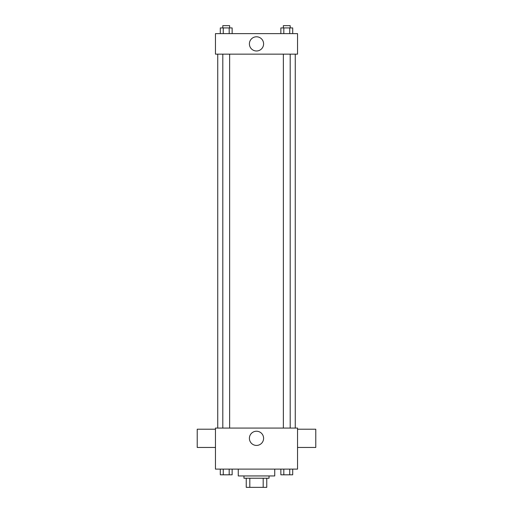 <?xml version="1.0" encoding="UTF-8"?>
<svg xmlns="http://www.w3.org/2000/svg" width="513" height="513" viewBox="0 0 513 513"><rect width="100%" height="100%" fill="white"/><g stroke="black" fill="none" stroke-linecap="round" stroke-linejoin="round"><path stroke-width="0.77" d="M263.188 478.231L263.188 487.35L246.24 487.35L246.24 478.231M263.188 487.35L266.76 487.35L266.76 478.231L266.76 487.35M269.043 475.949L269.043 478.231L243.957 478.231L243.957 475.949M249.812 478.231L249.812 487.35M238.263 469.113L238.263 475.949L274.737 475.949L274.737 469.113M297.54 469.113L215.46 469.113L215.46 428.073L297.54 428.073L297.54 469.113M263.599 438.333A7.099 7.099 0 0 1 252.947 444.476A7.099 7.099 0 0 1 252.947 432.183A7.099 7.099 0 0 1 263.599 438.333M297.54 447.451L315.777 447.451L315.777 429.208L297.54 429.208M215.46 429.208L197.223 429.208L197.223 447.451L215.46 447.451M295.257 54.147L295.257 428.073M283.356 428.073L283.356 54.147M229.644 54.147L229.644 428.073M297.54 54.147L215.46 54.147L215.46 33.627L297.54 33.627L297.54 54.147M263.599 43.887A7.099 7.099 0 0 1 252.947 50.037A7.099 7.099 0 0 1 252.947 37.744A7.099 7.099 0 0 1 263.599 43.887M292.705 33.627L292.705 27.933L280.855 27.933L280.855 33.627M289.742 27.933L289.742 33.627M283.817 27.933L283.817 33.627M283.356 27.933L283.356 25.65L290.198 25.65L290.198 27.933M232.145 33.627L232.145 27.933L220.295 27.933L220.295 33.627M229.183 27.933L229.183 33.627M223.258 27.933L223.258 33.627M222.802 27.933L222.802 25.65L229.644 25.65L229.644 27.933M292.705 469.113L292.705 474.807L280.855 474.807L280.855 469.113M289.742 469.113L289.742 474.807M283.817 469.113L283.817 474.807M290.198 474.807L283.356 474.826M232.145 469.113L232.145 474.807L220.295 474.807L220.295 469.113M229.183 469.113L229.183 474.807M223.258 469.113L223.258 474.807M229.644 474.807L222.802 474.826M217.743 54.147L217.743 428.073M290.198 428.073L290.198 54.147M222.802 54.147L222.802 428.073"/></g></svg>
